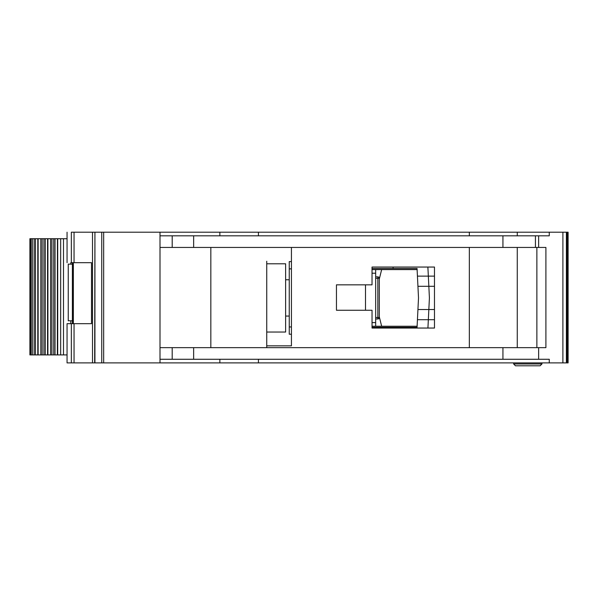 <?xml version="1.0" encoding="UTF-8"?>
<svg xmlns="http://www.w3.org/2000/svg" width="598" height="598" viewBox="0 0 598 598"><rect width="100%" height="100%" fill="white"/><g stroke="black" fill="none" stroke-linecap="round" stroke-linejoin="round"><path stroke-width="0.9" d="M285.627 316.065L289.253 316.065M285.627 279.759L289.253 279.759M266.745 332.04L285.627 332.04L285.627 263.785L266.745 263.785L266.745 261.244M72.38 264.144L68.254 264.144L68.254 320.782L72.38 320.782M70.803 323.69L70.803 320.782M70.803 264.144L70.803 262.694M57.438 354.913L51.929 354.913L51.929 238.729L67.058 238.729M63.5 238.729L63.5 354.913L67.058 354.913M63.5 354.913L57.363 354.913L57.438 238.729M47.638 354.913L51.929 354.913M42.152 238.729L47.571 238.729L47.571 354.913L42.152 354.913L42.152 238.729L37.861 238.729M37.861 354.913L42.152 354.913M32.352 238.729L37.794 238.729L37.794 354.913L32.352 354.913L32.352 238.729L29.9 238.729L29.9 354.913L32.352 354.913M51.929 238.729L47.638 238.729M377.846 276.852A1.45 1.45 0 0 1 379.296 278.302L379.296 317.516L377.846 317.516L377.846 276.852L375.664 276.852M291.435 268.868L289.253 268.868L289.253 326.957L291.435 326.957M372.038 322.599L375.664 322.599L375.664 273.219L372.031 273.219M291.435 334.215L289.253 334.215L289.253 326.957M289.253 268.868L289.253 261.603L291.435 261.603M393.095 328.048L393.095 327.323L417.06 327.323L418.51 297.909L417.06 268.502L372.031 268.502L372.031 269.593L375.664 269.593L375.664 273.219M393.095 327.323L372.038 327.323L372.038 326.231L375.664 326.231L375.664 322.599M375.664 326.231L417.112 326.231M417.112 269.593L375.664 269.593M379.296 316.783L381.651 326.231M381.651 269.593L379.296 279.042M375.664 318.966L377.846 318.966L377.846 317.516L375.664 317.516M377.846 318.966A1.45 1.45 0 0 0 379.296 317.516M393.095 268.502L393.095 267.052M434.484 319.698L417.434 319.698L428.34 319.698L427.929 328.048L434.484 328.048L372.038 328.048L372.038 310.257L336.457 310.257L336.45 284.842L372.031 284.842L372.031 267.052L434.477 267.052L434.484 328.048L427.929 328.048M417.255 272.494L417.06 268.502L407.619 268.502M407.619 327.323L417.06 327.323L417.255 323.324M417.935 286.293L428.841 286.293L429.386 297.37A10.891 10.891 0 0 1 429.386 298.447L428.841 309.532L417.935 309.532M428.161 323.324L427.936 327.854M427.854 267.052L434.477 267.052L427.854 267.052L428.161 272.494M427.936 267.964L428.34 276.127L417.434 276.127L434.477 276.127M434.484 286.293L428.841 286.293L428.34 276.127M428.34 319.698L428.841 309.532L434.484 309.532M258.433 359.271L258.433 362.904L562.882 362.904L562.905 232.196L562.905 362.904L567.995 362.904M517.27 235.821L517.27 232.196L549.27 232.196L549.27 235.821L160.002 235.821L160.002 247.445L545.907 247.445L545.907 347.655L160.002 347.655L160.002 232.196L258.433 232.196L258.433 235.821M219.87 232.196L219.87 235.821M541.952 362.904L541.952 363.958L513.637 363.958L513.637 362.904M513.637 363.958L515.476 365.804L540.114 365.804L541.96 363.958L541.96 362.904M71.341 362.904L67.058 362.904L67.058 323.69L74.047 323.69L74.047 362.904L71.341 362.904L71.341 323.69M258.433 362.904L160.002 362.904L160.002 347.655M219.87 362.904L219.87 359.271M541.96 363.958L540.114 365.804M567.652 362.904L568.1 362.904L568.1 232.196L567.652 232.196M160.002 362.904L92.503 362.904L92.503 232.196L74.047 232.196L74.047 262.694L91.509 262.694L91.509 323.69L74.047 323.69M74.047 262.694L71.341 262.694C65.645 262.694 65.645 262.694 71.341 262.694L71.341 232.196L74.047 232.196M549.27 362.904L549.27 359.271L160.002 359.271M536.869 347.655L536.869 247.445M517.27 247.445L517.27 347.655M469.34 247.445L469.34 347.655M291.435 247.445L291.435 345.838L266.745 345.838L266.745 263.785M266.745 347.655L266.745 345.838M210.832 247.445L210.832 347.655M372.038 326.231L372.038 327.323M372.031 268.502L372.031 269.593M567.652 261.969L568.1 261.969L567.995 232.196M92.503 362.904L74.047 362.904M160.002 247.445L160.002 232.196L103.663 232.196L103.663 362.904M101.742 362.904L101.742 232.196L103.663 232.196M101.742 232.196L94.925 232.196L94.925 362.904M94.663 362.904L94.925 232.196M94.663 232.196L92.503 232.196M71.341 232.196C65.645 232.196 65.645 232.196 71.341 232.196M562.905 232.196L568.1 232.196L568.1 362.904L568.1 261.969M469.34 235.821L469.34 232.196L517.27 232.196M258.433 232.196L469.34 232.196M562.882 232.196L549.27 232.196M73.36 262.694L73.36 323.69M72.388 323.69L72.388 262.694L72.38 323.69M60.66 238.729L60.66 354.913M30.745 354.913L30.745 238.729M57.707 238.729L57.707 354.913M31.036 354.913L31.036 238.729M34.146 238.729L34.146 354.913M35.461 238.729L35.461 354.913M55.038 354.913L55.038 238.729M53.723 354.913L53.723 238.729M50.613 238.729L50.613 354.913M38.13 354.913L38.13 238.729M47.907 238.729L47.907 354.913M40.821 354.913L40.821 238.729M43.916 238.729L43.916 354.913M45.254 238.729L45.254 354.913M375.664 278.302L379.296 278.302M365.498 310.257L365.498 284.842M193.64 359.271L193.64 347.655M172.187 347.655L172.187 359.271M502.933 359.271L502.933 347.655M538.634 359.271L538.634 347.655M567.853 232.196L567.853 362.904M566.986 362.904L566.986 232.196M566.381 232.196L566.381 362.904M172.194 235.821L172.194 247.445M193.647 235.821L193.647 247.445M502.933 235.821L502.933 247.445M535.434 235.821L535.434 247.445M538.634 235.821L538.634 247.445M73.3 262.694L73.3 323.69M67.058 232.196L67.058 262.694"/></g></svg>
